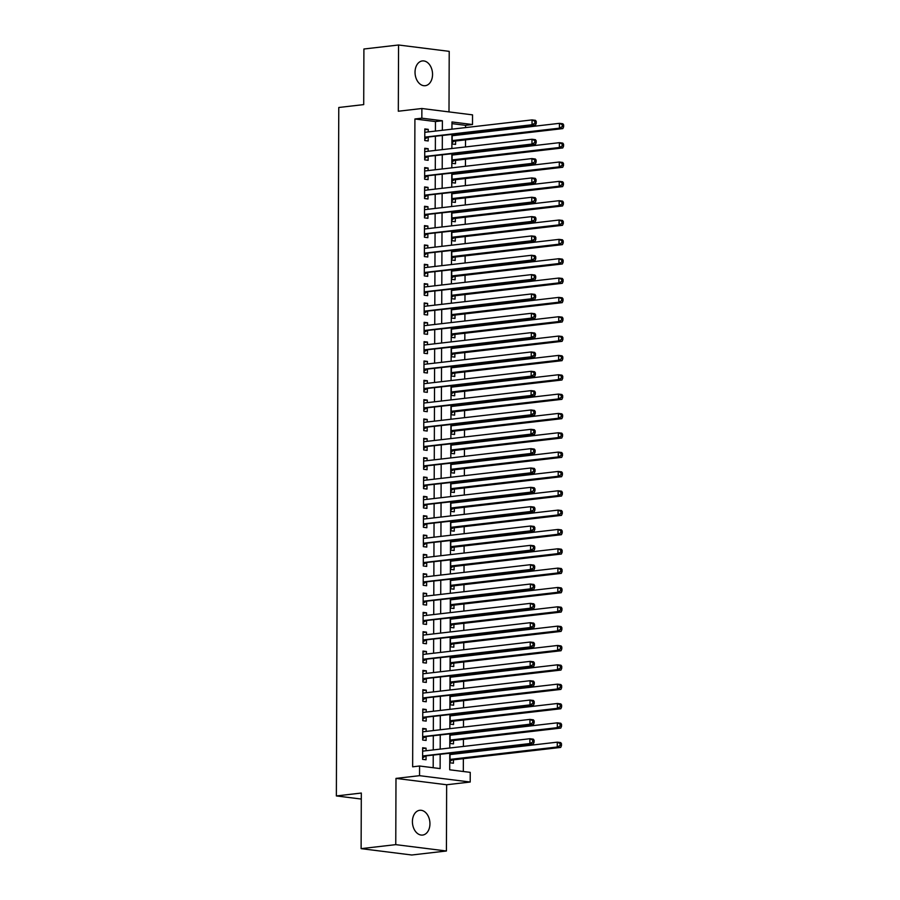 <?xml version="1.0" encoding="UTF-8"?>
<svg xmlns="http://www.w3.org/2000/svg" width="900" height="900" viewBox="0 0 900 900"><rect width="100%" height="100%" fill="white"/><g stroke="black" fill="none" stroke-linecap="round" stroke-linejoin="round"><path stroke-width="1.35" d="M429.941 823.77A12.465 8.707 83.4 0 0 419.749 810.293A12.465 8.707 83.4 0 0 412.414 821.576A12.465 8.707 83.4 0 0 422.606 835.065A12.465 8.707 83.4 0 0 429.941 823.77M432.551 74.419A12.465 8.707 83.4 0 0 422.359 60.93A12.465 8.707 83.4 0 0 415.035 72.214A12.465 8.707 83.4 0 0 425.228 85.703A12.465 8.707 83.4 0 0 432.551 74.419M449.764 753.66L449.707 769.793L470.239 772.369L470.205 782.033L419.546 775.676L419.58 766.012L440.123 768.589L440.168 754.762M446.647 784.755L395.989 778.399L395.764 844.639L361.114 848.644L411.772 855L446.423 850.995L446.647 784.755L470.205 782.033M448.999 111.915L449.213 51.356L398.554 45L398.317 111.229L421.875 108.506L472.534 114.862L472.5 124.538L451.969 121.961L451.946 129.172M465.57 127.597L465.57 125.336L472.5 124.538M463.32 771.491L463.365 758.689M463.387 753.03L463.387 752.074M463.41 746.415L463.433 739.35M463.455 733.691L463.455 732.735M463.478 727.076L463.5 720.011M463.522 714.352L463.522 713.408M463.545 707.738L463.567 700.673M463.59 695.014L463.59 694.069M463.613 688.399L463.635 681.334M463.657 675.675L463.657 674.73M463.68 669.06L463.702 661.995M463.725 656.336L463.725 655.391M463.748 649.732L463.77 642.656M463.793 636.998L463.793 636.053M463.815 630.394L463.838 623.317M463.86 617.659L463.86 616.714M463.882 611.055L463.905 603.979M463.928 598.32L463.928 597.375M463.95 591.716L463.973 584.64M463.995 578.981L463.995 578.036M464.017 572.377L464.04 565.301M464.062 559.642L464.062 558.697M464.085 553.039L464.108 545.962M464.13 540.304L464.13 539.359M464.152 533.7L464.175 526.624M464.197 520.965L464.197 520.02M464.22 514.361L464.243 507.285M464.265 501.626L464.265 500.681M464.287 495.022L464.31 487.946M464.332 482.287L464.332 481.343M464.355 475.684L464.377 468.608M464.4 462.949L464.4 462.004M464.423 456.345L464.445 449.269M464.468 443.61L464.468 442.665M464.49 437.006L464.512 429.93M464.535 424.271L464.535 423.326M464.558 417.668L464.58 410.591M464.603 404.933L464.603 403.988M464.625 398.329L464.647 391.264M464.67 385.594L464.67 384.649M464.692 378.99L464.715 371.925M464.738 366.255L464.738 365.31M464.76 359.651L464.782 352.586M464.805 346.916L464.805 345.971M464.827 340.312L464.85 333.248M464.873 327.589L464.873 326.632M464.895 320.974L464.918 313.909M464.94 308.25L464.94 307.294M464.963 301.635L464.985 294.57M465.007 288.911L465.007 287.966M465.03 282.296L465.053 275.231M465.075 269.572L465.075 268.627M465.098 262.957L465.12 255.893M465.142 250.234L465.142 249.289M465.165 243.619L465.188 236.554M465.21 230.895L465.21 229.95M465.233 224.291L465.255 217.215M465.277 211.556L465.277 210.611M465.3 204.953L465.322 197.876M465.345 192.218L465.345 191.273M465.368 185.614L465.39 178.537M465.412 172.879L465.412 171.934M465.435 166.275L465.457 159.199M465.48 153.54L465.48 152.595M465.502 146.936L465.525 139.86M465.548 134.201L465.548 133.256M395.764 844.639L446.423 850.995M361.114 848.644L361.316 793.046L336.364 795.938L338.771 107.494L363.713 104.603L363.904 49.005L398.554 45M426.071 750.735L426.071 748.181L422.651 747.754L422.606 759.352L426.037 759.78L426.049 756.394M426.139 731.396L426.139 728.842L422.719 728.415L422.674 740.014L426.105 740.441L426.116 737.055M426.206 712.058L426.206 709.504L422.786 709.076L422.741 720.675L426.173 721.102L426.184 717.727M426.274 692.719L426.274 690.165L422.854 689.738L422.809 701.336L426.24 701.764L426.251 698.389M426.341 673.38L426.341 670.826L422.921 670.399L422.876 681.998L426.308 682.425L426.319 679.05M426.409 654.053L426.409 651.488L422.989 651.06L422.944 662.659L426.375 663.086L426.386 659.711M426.476 634.714L426.476 632.149L423.056 631.721L423.011 643.32L426.442 643.759L426.454 640.373M426.544 615.375L426.544 612.81L423.124 612.383L423.079 623.981L426.51 624.42L426.521 621.034M426.611 596.036L426.611 593.471L423.191 593.044L423.146 604.643L426.577 605.081L426.589 601.695M426.679 576.697L426.679 574.132L423.259 573.705L423.214 585.304L426.645 585.742L426.656 582.356M426.746 557.359L426.746 554.794L423.326 554.366L423.281 565.976L426.713 566.404L426.724 563.017M426.814 538.02L426.814 535.455L423.394 535.028L423.349 546.637L426.78 547.065L426.791 543.679M426.881 518.681L426.881 516.116L423.461 515.689L423.416 527.299L426.848 527.726L426.859 524.34M426.949 499.343L426.949 496.777L423.529 496.35L423.484 507.96L426.915 508.387L426.926 505.001M427.016 480.004L427.016 477.439L423.596 477.011L423.551 488.621L426.983 489.049L426.994 485.662M427.084 460.665L427.084 458.111L423.664 457.673L423.619 469.282L427.05 469.71L427.061 466.324M427.151 441.326L427.151 438.772L423.731 438.334L423.686 449.944L427.118 450.371L427.129 446.985M427.219 421.988L427.219 419.434L423.799 418.995L423.754 430.605L427.185 431.032L427.196 427.646M427.286 402.649L427.286 400.095L423.866 399.668L423.821 411.266L427.252 411.694L427.264 408.308M427.354 383.31L427.354 380.756L423.934 380.329L423.889 391.928L427.32 392.355L427.331 388.969M427.421 363.971L427.421 361.418L424.001 360.99L423.956 372.589L427.387 373.016L427.399 369.63M427.489 344.632L427.489 342.079L424.069 341.651L424.024 353.25L427.455 353.678L427.466 350.291M427.556 325.294L427.556 322.74L424.136 322.312L424.091 333.911L427.522 334.339L427.534 330.952M427.624 305.955L427.624 303.401L424.204 302.974L424.159 314.572L427.59 315L427.601 311.614M427.691 286.616L427.691 284.062L424.271 283.635L424.226 295.234L427.657 295.661L427.669 292.286M427.759 267.278L427.759 264.724L424.339 264.296L424.294 275.895L427.725 276.322L427.736 272.947M427.826 247.939L427.826 245.385L424.406 244.958L424.361 256.556L427.793 256.984L427.804 253.609M427.894 228.611L427.894 226.046L424.474 225.619L424.429 237.218L427.86 237.645L427.871 234.27M427.961 209.273L427.961 206.708L424.541 206.28L424.496 217.879L427.928 218.317L427.939 214.931M428.029 189.934L428.029 187.369L424.609 186.941L424.564 198.54L427.995 198.979L428.006 195.593M428.096 170.595L428.096 168.03L424.676 167.602L424.631 179.201L428.062 179.64L428.074 176.254M428.164 151.256L428.164 148.691L424.744 148.264L424.699 159.862L428.13 160.301L428.141 156.915M452.183 134.797L452.16 143.966L455.58 144.394L455.591 141.007M455.614 135.349L455.614 134.404M452.115 154.136L452.093 163.305L455.512 163.732L455.524 160.346M455.546 154.688L455.546 153.743M452.048 173.475L452.025 182.644L455.445 183.071L455.456 179.685M455.479 174.026L455.479 173.081M451.98 192.814L451.957 201.982L455.377 202.41L455.389 199.024M455.411 193.365L455.411 192.42M451.912 212.153L451.89 221.321L455.31 221.749L455.321 218.362M455.344 212.704L455.344 211.759M451.845 231.491L451.822 240.66L455.243 241.088L455.254 237.701M455.276 232.042L455.276 231.097M451.777 250.83L451.755 259.999L455.175 260.426L455.186 257.04M455.209 251.381L455.209 250.436M451.71 270.169L451.688 279.338L455.108 279.765L455.119 276.379M455.141 270.72L455.141 269.775M451.642 289.507L451.609 298.676L455.04 299.104L455.051 295.718M455.074 290.059L455.074 289.114M451.575 308.846L451.541 318.015L454.973 318.442L454.984 315.056M455.006 309.397L455.006 308.452M451.507 328.185L451.474 337.343L454.905 337.781L454.916 334.395M454.939 328.736L454.939 327.791M451.44 347.524L451.406 356.681L454.838 357.12L454.849 353.734M454.871 348.075L454.871 347.13M451.373 366.863L451.339 376.02L454.77 376.459L454.781 373.072M454.804 367.414L454.804 366.469M451.305 386.201L451.271 395.359L454.702 395.786L454.714 392.411M454.736 386.752L454.736 385.796M451.238 405.54L451.204 414.697L454.635 415.125L454.646 411.75M454.669 406.08L454.669 405.135M451.17 424.879L451.136 434.036L454.567 434.464L454.579 431.089M454.601 425.419L454.601 424.474M451.103 444.218L451.069 453.375L454.5 453.803L454.511 450.428M454.534 444.757L454.534 443.812M451.035 463.556L451.001 472.714L454.433 473.141L454.444 469.755M454.466 464.096L454.466 463.151M450.968 482.884L450.934 492.053L454.365 492.48L454.376 489.094M454.399 483.435L454.399 482.49M450.9 502.223L450.866 511.391L454.298 511.819L454.309 508.433M454.331 502.774L454.331 501.829M450.832 521.561L450.799 530.73L454.23 531.158L454.241 527.771M454.264 522.113L454.264 521.168M450.765 540.9L450.731 550.069L454.162 550.496L454.174 547.11M454.196 541.451L454.196 540.506M450.697 560.239L450.664 569.408L454.095 569.835L454.106 566.449M454.129 560.79L454.129 559.845M450.63 579.577L450.596 588.746L454.027 589.174L454.039 585.788M454.061 580.129L454.061 579.184M450.562 598.916L450.529 608.085L453.96 608.512L453.971 605.126M453.994 599.467L453.994 598.523M450.495 618.255L450.461 627.424L453.892 627.851L453.904 624.465M453.926 618.806L453.926 617.861M450.428 637.594L450.394 646.762L453.825 647.19L453.836 643.804M453.859 638.145L453.859 637.2M450.36 656.933L450.326 666.101L453.757 666.529L453.769 663.143M453.791 657.484L453.791 656.539M450.293 676.271L450.259 685.44L453.69 685.867L453.701 682.481M453.724 676.822L453.724 675.877M450.225 695.61L450.191 704.779L453.623 705.206L453.634 701.82M453.656 696.161L453.656 695.216M450.157 714.949L450.124 724.117L453.555 724.545L453.566 721.159M453.589 715.5L453.589 714.555M450.09 734.288L450.056 743.456L453.488 743.884L453.499 740.498M453.521 734.839L453.521 733.894M465.57 125.336L451.957 123.626M450.022 753.626L449.989 762.784L453.42 763.222L453.431 759.836M453.454 754.178L453.454 753.232M435.42 131.085L435.454 121.556L414.911 118.98L412.65 766.811L419.58 766.012M433.192 767.711L433.238 755.561M433.26 749.903L433.305 736.222M433.327 730.564L433.373 716.895M433.395 711.225L433.44 697.556M433.463 691.886L433.507 678.217M433.53 672.548L433.575 658.879M433.598 653.22L433.642 639.54M433.665 633.881L433.71 620.201M433.733 614.543L433.777 600.863M433.8 595.204L433.845 581.524M433.868 575.865L433.912 562.185M433.935 556.526L433.98 542.846M434.002 537.188L434.048 523.507M434.07 517.849L434.115 504.169M434.137 498.51L434.183 484.83M434.205 479.171L434.25 465.491M434.272 459.832L434.317 446.152M434.34 440.494L434.385 426.814M434.407 421.155L434.452 407.475M434.475 401.816L434.52 388.136M434.543 382.478L434.588 368.798M434.61 363.139L434.655 349.459M434.678 343.8L434.723 330.12M434.745 324.461L434.79 310.781M434.812 305.123L434.858 291.454M434.88 285.784L434.925 272.115M434.947 266.445L434.993 252.776M435.015 247.106L435.06 233.438M435.082 227.779L435.127 214.099M435.15 208.44L435.195 194.76M435.218 189.101L435.262 175.421M435.285 169.763L435.33 156.083M435.353 150.424L435.397 136.744M428.231 131.918L428.231 129.352L424.811 128.925L424.766 140.535L428.197 140.963L428.209 137.576M336.364 795.938L361.294 799.054M395.989 778.399L419.546 775.676M414.911 118.98L421.841 118.181L421.875 108.506M451.924 134.831L451.879 148.511M451.856 154.17L451.811 167.85M451.789 173.509L451.744 187.189M451.721 192.847L451.676 206.528M451.654 212.186L451.609 225.866M451.586 231.525L451.541 245.205M451.519 250.864L451.474 264.544M451.451 270.202L451.406 283.882M451.384 289.541L451.339 303.21M451.316 308.88L451.271 322.549M451.249 328.219L451.204 341.887M451.181 347.558L451.136 361.226M451.114 366.885L451.069 380.565M451.046 386.224L451.001 399.904M450.979 405.562L450.934 419.243M450.911 424.901L450.866 438.581M450.844 444.24L450.799 457.92M450.776 463.579L450.731 477.259M450.709 482.918L450.664 496.598M450.641 502.256L450.596 515.936M450.574 521.595L450.529 535.275M450.506 540.934L450.461 554.614M450.439 560.273L450.394 573.952M450.371 579.611L450.326 593.291M450.304 598.95L450.259 612.63M450.236 618.289L450.191 631.969M450.169 637.627L450.124 651.308M450.101 656.966L450.056 670.646M450.034 676.305L449.989 689.985M449.966 695.644L449.921 709.324M449.899 714.982L449.854 728.651M449.831 734.321L449.786 747.99M442.35 130.286L442.384 120.758L421.841 118.181M440.19 749.104L440.235 735.424M440.257 729.765L440.303 716.085M440.325 710.426L440.37 696.746M440.392 691.087L440.438 677.408M440.46 671.749L440.505 658.069M440.527 652.41L440.572 638.73M440.595 633.071L440.64 619.403M440.662 613.732L440.707 600.064M440.73 594.394L440.775 580.725M440.798 575.055L440.843 561.386M440.865 555.727L440.91 542.048M440.933 536.389L440.978 522.709M441 517.05L441.045 503.37M441.067 497.711L441.113 484.031M441.135 478.373L441.18 464.692M441.202 459.034L441.248 445.354M441.27 439.695L441.315 426.015M441.338 420.356L441.382 406.676M441.405 401.017L441.45 387.338M441.473 381.679L441.517 367.999M441.54 362.34L441.585 348.66M441.608 343.001L441.652 329.321M441.675 323.662L441.72 309.983M441.743 304.324L441.787 290.644M441.81 284.985L441.855 271.305M441.877 265.646L441.923 251.966M441.945 246.308L441.99 232.627M442.012 226.969L442.058 213.289M442.08 207.63L442.125 193.961M442.147 188.291L442.192 174.623M442.215 168.953L442.26 155.284M442.282 149.614L442.327 135.945M435.454 121.556L442.384 120.758M424.811 129.757L428.231 129.352M424.744 149.085L428.164 148.691M424.676 168.424L428.096 168.03M424.609 187.763L428.029 187.369M424.541 207.101L427.961 206.708M424.474 226.44L427.894 226.046M424.406 245.779L427.826 245.385M424.339 265.118L427.759 264.724M424.271 284.456L427.691 284.062M424.204 303.795L427.624 303.401M424.136 323.134L427.556 322.74M424.069 342.473L427.489 342.079M424.001 361.811L427.421 361.418M423.934 381.15L427.354 380.756M423.866 400.489L427.286 400.095M423.799 419.827L427.219 419.434M423.731 439.166L427.151 438.772M423.664 458.505L427.084 458.111M423.596 477.844L427.016 477.439M423.529 497.183L426.949 496.777M423.461 516.521L426.881 516.116M423.394 535.86L426.814 535.455M423.326 555.199L426.746 554.794M423.259 574.526L426.679 574.132M423.191 593.865L426.611 593.471M423.124 613.204L426.544 612.81M423.056 632.543L426.476 632.149M422.989 651.881L426.409 651.488M422.921 671.22L426.341 670.826M422.854 690.559L426.274 690.165M422.786 709.898L426.206 709.504M422.719 729.236L426.139 728.842M422.651 748.575L426.071 748.181M424.777 137.407L535.466 125.168L532.035 124.74L424.789 137.149M534.87 123.21L532.035 124.74L532.058 119.903L535.477 120.33L536.254 121.444L534.881 121.275L534.87 123.21L536.243 123.379L536.254 121.444M424.8 132.311L532.058 119.903L534.881 121.275M427.095 137.7A1.946 1.373 -82.8 0 0 426.577 137.903L424.777 139.118M424.8 131.985L425.374 132.244M535.466 125.168L536.243 123.379M452.756 135.675L452.183 135.416M452.16 142.56L453.96 141.334A1.946 1.373 97.2 0 1 454.478 141.142L562.849 128.599L559.418 128.171L559.44 123.334L452.183 135.743M452.171 140.58L559.418 128.171L562.252 126.641L563.625 126.81L563.636 124.886L562.264 124.706L562.252 126.641M562.264 124.706L559.44 123.334L562.86 123.772L563.636 124.886M563.625 126.81L562.849 128.599M424.71 156.746L535.399 144.506L531.967 144.079L424.721 156.487M534.803 142.549L531.967 144.079L531.99 139.241L535.41 139.669L536.186 140.782L534.814 140.614L534.803 142.549L536.175 142.718L536.186 140.782M424.733 151.65L531.99 139.241L534.814 140.614M427.027 157.039A1.946 1.373 -82.8 0 0 426.51 157.241L424.71 158.456M424.733 151.324L425.306 151.583M535.399 144.506L536.175 142.718M424.642 176.085L535.331 163.845L531.9 163.417L424.654 175.826M534.735 161.888L531.9 163.417L531.923 158.58L535.342 159.007L536.119 160.121L534.746 159.953L534.735 161.888L536.108 162.056L536.119 160.121M424.665 170.989L531.923 158.58L534.746 159.953M426.96 176.377A1.946 1.373 -82.8 0 0 426.442 176.58L424.642 177.795M424.665 170.662L425.239 170.921M535.331 163.845L536.108 162.056M424.575 195.424L535.264 183.184L531.832 182.756L424.586 195.165M534.668 181.226L531.832 182.756L531.855 177.919L535.275 178.346L536.051 179.46L534.679 179.291L534.668 181.226L536.04 181.395L536.051 179.46M424.598 190.328L531.855 177.919L534.679 179.291M426.892 195.716A1.946 1.373 -82.8 0 0 426.375 195.919L424.575 197.134M424.598 190.001L425.171 190.26M535.264 183.184L536.04 181.395M424.507 214.763L535.196 202.523L531.765 202.095L424.519 214.504M534.6 200.565L531.765 202.095L531.788 197.257L535.207 197.685L535.984 198.799L534.611 198.63L534.6 200.565L535.972 200.734L535.984 198.799M424.53 209.666L531.788 197.257L534.611 198.63M426.825 215.055A1.946 1.373 -82.8 0 0 426.308 215.257L424.507 216.472M424.53 209.34L425.104 209.599M535.196 202.523L535.972 200.734M452.689 155.014L452.115 154.755M452.093 161.899L453.892 160.672A1.946 1.373 97.2 0 1 454.41 160.481L562.781 147.938L559.35 147.51L559.373 142.672L452.115 155.081M452.104 159.919L559.35 147.51L562.185 145.98L563.558 146.149L563.569 144.225L562.196 144.045L562.185 145.98M562.196 144.045L559.373 142.672L562.793 143.111L563.569 144.225M563.558 146.149L562.781 147.938M452.621 174.352L452.048 174.094M452.025 181.237L453.825 180.011A1.946 1.373 97.2 0 1 454.343 179.82L562.714 167.276L559.283 166.849L559.305 162.011L452.048 174.42M452.036 179.257L559.283 166.849L562.118 165.319L563.49 165.487L563.501 163.553L562.129 163.384L562.118 165.319M562.129 163.384L559.305 162.011L562.725 162.45L563.501 163.553M563.49 165.487L562.714 167.276M452.554 193.691L451.98 193.433M451.957 200.576L453.757 199.35A1.946 1.373 97.2 0 1 454.275 199.159L562.646 186.615L559.215 186.188L559.238 181.35L451.98 193.759M451.969 198.596L559.215 186.188L562.05 184.657L563.423 184.826L563.434 182.891L562.061 182.722L562.05 184.657M562.061 182.722L559.238 181.35L562.658 181.778L563.434 182.891M563.423 184.826L562.646 186.615M452.486 213.03L451.912 212.771M451.89 219.915L453.69 218.689A1.946 1.373 97.2 0 1 454.207 218.486L562.579 205.954L559.148 205.526L559.17 200.689L451.912 213.097M451.901 217.935L559.148 205.526L561.983 203.996L563.355 204.165L563.366 202.23L561.994 202.061L561.983 203.996M561.994 202.061L559.17 200.689L562.59 201.116L563.366 202.23M563.355 204.165L562.579 205.954M424.44 234.101L535.129 221.861L531.697 221.434L424.451 233.831M534.533 219.904L531.697 221.434L531.72 216.596L535.14 217.024L535.916 218.138L534.544 217.969L534.533 219.904L535.905 220.072L535.916 218.138M424.463 229.005L531.72 216.596L534.544 217.969M426.757 234.394A1.946 1.373 -82.8 0 0 426.24 234.596L424.44 235.811M424.463 228.679L425.036 228.938M535.129 221.861L535.905 220.072M452.419 232.369L451.845 232.11M451.822 239.254L453.623 238.028A1.946 1.373 97.2 0 1 454.14 237.825L562.511 225.292L559.08 224.865L559.102 220.028L451.845 232.436M451.834 237.274L559.08 224.865L561.915 223.335L563.288 223.504L563.299 221.569L561.926 221.4L561.915 223.335M561.926 221.4L559.102 220.028L562.523 220.455L563.299 221.569M563.288 223.504L562.511 225.292M424.373 253.44L535.061 241.2L531.63 240.773L424.384 253.17M534.465 239.243L531.63 240.773L531.653 235.935L535.072 236.362L535.849 237.476L534.476 237.308L534.465 239.243L535.837 239.411L535.849 237.476M424.395 248.344L531.653 235.935L534.476 237.308M426.69 253.732A1.946 1.373 -82.8 0 0 426.173 253.935L424.373 255.15M424.395 248.018L424.969 248.276M535.061 241.2L535.837 239.411M452.351 251.708L451.777 251.449M451.755 258.581L453.555 257.366A1.946 1.373 97.2 0 1 454.072 257.164L562.444 244.631L559.012 244.204L559.035 239.366L451.777 251.775M451.766 256.613L559.012 244.204L561.847 242.674L563.22 242.843L563.231 240.907L561.859 240.739L561.847 242.674M561.859 240.739L559.035 239.366L562.455 239.794L563.231 240.907M563.22 242.843L562.444 244.631M424.305 272.779L534.994 260.539L531.562 260.1L424.316 272.509M534.398 258.57L531.562 260.1L531.585 255.274L535.005 255.701L535.781 256.815L534.409 256.646L534.398 258.57L535.77 258.75L535.781 256.815M424.327 267.683L531.585 255.274L534.409 256.646M426.623 273.071A1.946 1.373 -82.8 0 0 426.105 273.274L424.305 274.489M424.327 267.356L424.901 267.615M534.994 260.539L535.77 258.75M452.284 271.046L451.71 270.787M451.688 277.92L453.488 276.705A1.946 1.373 97.2 0 1 454.005 276.502L562.376 263.97L558.945 263.543L558.967 258.705L451.71 271.114M451.699 275.951L558.945 263.543L561.78 262.012L563.153 262.181L563.164 260.246L561.791 260.077L561.78 262.012M561.791 260.077L558.967 258.705L562.387 259.132L563.164 260.246M563.153 262.181L562.376 263.97M424.238 292.118L534.926 279.877L531.495 279.439L424.249 291.848M534.33 277.909L531.495 279.439L531.517 274.613L534.938 275.04L535.714 276.154L534.341 275.985L534.33 277.909L535.702 278.089L535.714 276.154M424.26 287.021L531.517 274.613L534.341 275.985M426.555 292.41A1.946 1.373 -82.8 0 0 426.037 292.613L424.238 293.827M424.26 286.695L424.834 286.954M534.926 279.877L535.702 278.089M452.216 290.385L451.642 290.126M451.62 297.259L453.42 296.044A1.946 1.373 97.2 0 1 453.938 295.841L562.309 283.309L558.877 282.881L558.9 278.044L451.642 290.452M451.631 295.29L558.877 282.881L561.712 281.351L563.085 281.52L563.096 279.585L561.724 279.416L561.712 281.351M561.724 279.416L558.9 278.044L562.32 278.471L563.096 279.585M563.085 281.52L562.309 283.309M424.17 311.456L534.859 299.216L531.428 298.777L424.181 311.186M534.262 297.248L531.428 298.777L531.45 293.951L534.87 294.379L535.646 295.493L534.274 295.312L534.262 297.248L535.635 297.428L535.646 295.493M424.192 306.36L531.45 293.951L534.274 295.312M426.488 311.749A1.946 1.373 -82.8 0 0 425.97 311.951L424.17 313.166M424.192 306.034L424.766 306.293M534.859 299.216L535.635 297.428M452.149 309.724L451.575 309.465M451.553 316.598L453.353 315.382A1.946 1.373 97.2 0 1 453.87 315.18L562.241 302.647L558.81 302.22L558.832 297.382L451.575 309.791M451.564 314.629L558.81 302.22L561.645 300.69L563.017 300.859L563.029 298.924L561.656 298.755L561.645 300.69M561.656 298.755L558.832 297.382L562.252 297.81L563.029 298.924M563.017 300.859L562.241 302.647M424.103 330.795L534.791 318.544L531.36 318.116L424.114 330.525M534.195 316.586L531.36 318.116L531.382 313.29L534.803 313.718L535.579 314.831L534.206 314.651L534.195 316.586L535.567 316.766L535.579 314.831M424.125 325.699L531.382 313.29L534.206 314.651M426.42 331.088A1.946 1.373 -82.8 0 0 425.902 331.29L424.103 332.505M424.125 325.373L424.699 325.631M534.791 318.544L535.567 316.766M452.081 329.062L451.507 328.804M451.485 335.936L453.285 334.721A1.946 1.373 97.2 0 1 453.803 334.519L562.174 321.986L558.743 321.559L558.765 316.721L451.507 329.13M451.496 333.968L558.743 321.559L561.577 320.029L562.95 320.197L562.961 318.262L561.589 318.094L561.577 320.029M561.589 318.094L558.765 316.721L562.185 317.149L562.961 318.262M562.95 320.197L562.174 321.986M424.035 350.134L534.724 337.882L531.293 337.455L424.046 349.864M534.127 335.925L531.293 337.455L531.315 332.629L534.735 333.056L535.511 334.17L534.139 333.99L534.127 335.925L535.5 336.105L535.511 334.17M424.058 345.026L531.315 332.629L534.139 333.99M426.353 350.426A1.946 1.373 -82.8 0 0 425.835 350.629L424.035 351.844M424.058 344.711L424.631 344.97M534.724 337.882L535.5 336.105M452.014 348.401L451.44 348.142M451.418 355.275L453.218 354.06A1.946 1.373 97.2 0 1 453.735 353.858L562.106 341.325L558.675 340.897L558.697 336.06L451.44 348.469M451.429 353.306L558.675 340.897L561.51 339.368L562.882 339.536L562.894 337.601L561.521 337.433L561.51 339.368M561.521 337.433L558.697 336.06L562.118 336.488L562.894 337.601M562.882 339.536L562.106 341.325M423.968 369.473L534.656 357.221L531.225 356.794L423.979 369.202M534.06 355.264L531.225 356.794L531.248 351.956L534.668 352.395L535.444 353.509L534.071 353.329L534.06 355.264L535.433 355.444L535.444 353.509M423.99 364.365L531.248 351.956L534.071 353.329M426.285 369.765A1.946 1.373 -82.8 0 0 425.767 369.956L423.968 371.183M423.99 364.05L424.564 364.298M534.656 357.221L535.433 355.444M451.946 367.74L451.373 367.481M451.35 374.614L453.15 373.399A1.946 1.373 97.2 0 1 453.668 373.196L562.039 360.664L558.608 360.236L558.63 355.399L451.373 367.808M451.361 372.645L558.608 360.236L561.442 358.706L562.815 358.875L562.826 356.94L561.454 356.771L561.442 358.706M561.454 356.771L558.63 355.399L562.05 355.826L562.826 356.94M562.815 358.875L562.039 360.664M423.9 388.811L534.589 376.56L531.158 376.132L423.911 388.541M533.993 374.603L531.158 376.132L531.18 371.295L534.6 371.734L535.376 372.848L534.004 372.668L533.993 374.603L535.365 374.771L535.376 372.848M423.923 383.704L531.18 371.295L534.004 372.668M426.218 389.104A1.946 1.373 -82.8 0 0 425.7 389.295L423.9 390.521M423.923 383.389L424.496 383.636M534.589 376.56L535.365 374.771M451.879 387.079L451.305 386.82M451.282 393.952L453.082 392.738A1.946 1.373 97.2 0 1 453.6 392.535L561.971 380.002L558.54 379.575L558.562 374.738L451.305 387.146M451.294 391.984L558.54 379.575L561.375 378.045L562.748 378.214L562.759 376.279L561.386 376.11L561.375 378.045M561.386 376.11L558.562 374.738L561.983 375.165L562.759 376.279M562.748 378.214L561.971 380.002M423.832 408.15L534.521 395.899L531.09 395.471L423.844 407.88M533.925 393.941L531.09 395.471L531.113 390.634L534.533 391.072L535.309 392.186L533.936 392.006L533.925 393.941L535.298 394.11L535.309 392.186M423.855 403.043L531.113 390.634L533.936 392.006M426.15 408.442A1.946 1.373 -82.8 0 0 425.632 408.634L423.832 409.86M423.855 402.716L424.429 402.975M534.521 395.899L535.298 394.11M451.811 406.418L451.238 406.159M451.215 413.291L453.015 412.076A1.946 1.373 97.2 0 1 453.532 411.874L561.904 399.341L558.472 398.914L558.495 394.076L451.238 406.485M451.226 411.311L558.472 398.914L561.308 397.384L562.68 397.553L562.691 395.618L561.319 395.449L561.308 397.384M561.319 395.449L558.495 394.076L561.915 394.504L562.691 395.618M562.68 397.553L561.904 399.341M423.765 427.489L534.454 415.238L531.023 414.81L423.776 427.219M533.858 413.28L531.023 414.81L531.045 409.973L534.465 410.411L535.241 411.514L533.869 411.345L533.858 413.28L535.23 413.449L535.241 411.514M423.787 422.381L531.045 409.973L533.869 411.345M426.082 427.781A1.946 1.373 -82.8 0 0 425.565 427.973L423.765 429.199M423.787 422.055L424.361 422.314M534.454 415.238L535.23 413.449M451.744 425.756L451.17 425.498M451.147 432.63L452.947 431.415A1.946 1.373 97.2 0 1 453.465 431.213L561.836 418.68L558.405 418.241L558.428 413.415L451.17 425.824M451.159 430.65L558.405 418.241L561.24 416.723L562.613 416.891L562.624 414.956L561.251 414.787L561.24 416.723M561.251 414.787L558.428 413.415L561.847 413.843L562.624 414.956M562.613 416.891L561.836 418.68M423.697 446.827L534.386 434.576L530.955 434.149L423.709 446.558M533.79 432.619L530.955 434.149L530.977 429.311L534.398 429.739L535.174 430.853L533.801 430.684L533.79 432.619L535.163 432.787L535.174 430.853M423.72 441.72L530.977 429.311L533.801 430.684M426.015 447.12A1.946 1.373 -82.8 0 0 425.498 447.311L423.697 448.537M423.72 441.394L424.294 441.652M534.386 434.576L535.163 432.787M451.676 445.095L451.103 444.836M451.08 451.969L452.88 450.754A1.946 1.373 97.2 0 1 453.397 450.551L561.769 438.019L558.337 437.58L558.36 432.754L451.103 445.162M451.091 449.989L558.337 437.58L561.173 436.05L562.545 436.23L562.556 434.295L561.184 434.126L561.173 436.05M561.184 434.126L558.36 432.754L561.78 433.181L562.556 434.295M562.545 436.23L561.769 438.019M423.63 466.166L534.319 453.915L530.887 453.488L423.641 465.896M533.722 451.957L530.887 453.488L530.91 448.65L534.33 449.077L535.106 450.191L533.734 450.022L533.722 451.957L535.095 452.126L535.106 450.191M423.652 461.059L530.91 448.65L533.734 450.022M425.947 466.447A1.946 1.373 -82.8 0 0 425.43 466.65L423.63 467.876M423.652 460.733L424.226 460.991M534.319 453.915L535.095 452.126M451.609 464.434L451.035 464.175M451.012 471.308L452.812 470.093A1.946 1.373 97.2 0 1 453.33 469.89L561.701 457.358L558.27 456.919L558.293 452.093L451.035 464.501M451.024 469.327L558.27 456.919L561.105 455.389L562.477 455.569L562.489 453.634L561.116 453.465L561.105 455.389M561.116 453.465L558.293 452.093L561.712 452.52L562.489 453.634M562.477 455.569L561.701 457.358M423.562 485.505L534.251 473.254L530.82 472.826L423.574 485.235M533.655 471.296L530.82 472.826L530.842 467.989L534.262 468.416L535.039 469.53L533.666 469.361L533.655 471.296L535.028 471.465L535.039 469.53M423.585 480.397L530.842 467.989L533.666 469.361M425.88 485.786A1.946 1.373 -82.8 0 0 425.363 485.989L423.562 487.215M423.585 480.071L424.159 480.33M534.251 473.254L535.028 471.465M451.541 483.772L450.968 483.514M450.945 490.646L452.745 489.431A1.946 1.373 97.2 0 1 453.262 489.229L561.634 476.696L558.202 476.257L558.225 471.431L450.968 483.84M450.956 488.666L558.202 476.257L561.038 474.728L562.41 474.907L562.421 472.973L561.049 472.793L561.038 474.728M561.049 472.793L558.225 471.431L561.645 471.859L562.421 472.973M562.41 474.907L561.634 476.696M423.495 504.844L534.184 492.593L530.752 492.165L423.506 504.574M533.587 490.635L530.752 492.165L530.775 487.327L534.195 487.755L534.971 488.869L533.599 488.7L533.587 490.635L534.96 490.804L534.971 488.869M423.517 499.736L530.775 487.327L533.599 488.7M425.812 505.125A1.946 1.373 -82.8 0 0 425.295 505.327L423.495 506.554M423.517 499.41L424.091 499.669M534.184 492.593L534.96 490.804M451.474 503.111L450.9 502.853M450.877 509.985L452.678 508.77A1.946 1.373 97.2 0 1 453.195 508.567L561.566 496.024L558.135 495.596L558.158 490.77L450.9 503.168M450.889 508.005L558.135 495.596L560.97 494.066L562.342 494.246L562.354 492.311L560.981 492.131L560.97 494.066M560.981 492.131L558.158 490.77L561.577 491.197L562.354 492.311M562.342 494.246L561.566 496.024M423.428 524.183L534.116 511.931L530.685 511.504L423.439 523.913M533.52 509.974L530.685 511.504L530.707 506.666L534.127 507.094L534.904 508.207L533.531 508.039L533.52 509.974L534.892 510.142L534.904 508.207M423.45 519.075L530.707 506.666L533.531 508.039M425.745 524.464A1.946 1.373 -82.8 0 0 425.228 524.666L423.428 525.881M423.45 518.749L424.024 519.007M534.116 511.931L534.892 510.142M451.406 522.439L450.832 522.191M450.81 529.324L452.61 528.109A1.946 1.373 97.2 0 1 453.127 527.906L561.499 515.363L558.067 514.935L558.09 510.109L450.832 522.506M450.821 527.344L558.067 514.935L560.903 513.405L562.275 513.585L562.286 511.65L560.914 511.47L560.903 513.405M560.914 511.47L558.09 510.109L561.51 510.536L562.286 511.65M562.275 513.585L561.499 515.363M423.36 543.51L534.049 531.27L530.618 530.842L423.371 543.251M533.452 529.312L530.618 530.842L530.64 526.005L534.06 526.433L534.836 527.546L533.464 527.377L533.452 529.312L534.825 529.481L534.836 527.546M423.382 538.414L530.64 526.005L533.464 527.377M425.678 543.803A1.946 1.373 -82.8 0 0 425.16 544.005L423.36 545.22M423.382 538.087L423.956 538.346M534.049 531.27L534.825 529.481M451.339 541.778L450.765 541.53M450.743 548.663L452.543 547.436A1.946 1.373 97.2 0 1 453.06 547.245L561.431 534.701L558 534.274L558.023 529.436L450.765 541.845M450.754 546.683L558 534.274L560.835 532.744L562.207 532.913L562.219 530.989L560.846 530.809L560.835 532.744M560.846 530.809L558.023 529.436L561.442 529.875L562.219 530.989M562.207 532.913L561.431 534.701M423.293 562.849L533.981 550.609L530.55 550.181L423.304 562.59M533.385 548.651L530.55 550.181L530.572 545.344L533.993 545.771L534.769 546.885L533.396 546.716L533.385 548.651L534.757 548.82L534.769 546.885M423.315 557.752L530.572 545.344L533.396 546.716M425.61 563.141A1.946 1.373 -82.8 0 0 425.093 563.344L423.293 564.559M423.315 557.426L423.889 557.685M533.981 550.609L534.757 548.82M451.271 561.116L450.697 560.858M450.675 568.001L452.475 566.775A1.946 1.373 97.2 0 1 452.993 566.584L561.364 554.04L557.933 553.613L557.955 548.775L450.697 561.184M450.686 566.021L557.933 553.613L560.767 552.082L562.14 552.251L562.151 550.327L560.779 550.148L560.767 552.082M560.779 550.148L557.955 548.775L561.375 549.214L562.151 550.327M562.14 552.251L561.364 554.04M423.225 582.188L533.914 569.947L530.483 569.52L423.236 581.929M533.317 567.99L530.483 569.52L530.505 564.683L533.925 565.11L534.701 566.224L533.329 566.055L533.317 567.99L534.69 568.159L534.701 566.224M423.248 577.091L530.505 564.683L533.329 566.055M425.543 582.48A1.946 1.373 -82.8 0 0 425.025 582.683L423.225 583.898M423.248 576.765L423.821 577.024M533.914 569.947L534.69 568.159M451.204 580.455L450.63 580.196M450.608 587.34L452.407 586.114A1.946 1.373 97.2 0 1 452.925 585.923L561.296 573.379L557.865 572.951L557.887 568.114L450.63 580.523M450.619 585.36L557.865 572.951L560.7 571.421L562.072 571.59L562.084 569.666L560.711 569.486L560.7 571.421M560.711 569.486L557.887 568.114L561.308 568.553L562.084 569.666M562.072 571.59L561.296 573.379M423.157 601.526L533.846 589.286L530.415 588.859L423.169 601.268M533.25 587.329L530.415 588.859L530.438 584.021L533.858 584.449L534.634 585.562L533.261 585.394L533.25 587.329L534.623 587.498L534.634 585.562M423.18 596.43L530.438 584.021L533.261 585.394M425.475 601.819A1.946 1.373 -82.8 0 0 424.957 602.021L423.157 603.236M423.18 596.104L423.754 596.363M533.846 589.286L534.623 587.498M451.136 599.794L450.562 599.535M450.54 606.679L452.34 605.452A1.946 1.373 97.2 0 1 452.858 605.261L561.229 592.717L557.798 592.29L557.82 587.452L450.562 599.861M450.551 604.699L557.798 592.29L560.632 590.76L562.005 590.929L562.016 588.994L560.644 588.825L560.632 590.76M560.644 588.825L557.82 587.452L561.24 587.891L562.016 588.994M562.005 590.929L561.229 592.717M423.09 620.865L533.779 608.625L530.347 608.197L423.101 620.606M533.183 606.668L530.347 608.197L530.37 603.36L533.79 603.788L534.566 604.901L533.194 604.732L533.183 606.668L534.555 606.836L534.566 604.901M423.113 615.769L530.37 603.36L533.194 604.732M425.407 621.158A1.946 1.373 -82.8 0 0 424.89 621.36L423.09 622.575M423.113 615.442L423.686 615.701M533.779 608.625L534.555 606.836M423.022 640.204L533.711 627.964L530.28 627.536L423.034 639.945M533.115 626.006L530.28 627.536L530.303 622.699L533.722 623.126L534.499 624.24L533.126 624.071L533.115 626.006L534.488 626.175L534.499 624.24M423.045 635.107L530.303 622.699L533.126 624.071M425.34 640.496A1.946 1.373 -82.8 0 0 424.822 640.699L423.022 641.914M423.045 634.781L423.619 635.04M533.711 627.964L534.488 626.175M422.955 659.543L533.644 647.303L530.212 646.875L422.966 659.273M533.048 645.345L530.212 646.875L530.235 642.038L533.655 642.465L534.431 643.579L533.059 643.41L533.048 645.345L534.42 645.514L534.431 643.579M422.978 654.446L530.235 642.038L533.059 643.41M425.272 659.835A1.946 1.373 -82.8 0 0 424.755 660.038L422.955 661.252M422.978 654.12L423.551 654.379M533.644 647.303L534.42 645.514M451.069 619.133L450.495 618.874M450.473 626.018L452.272 624.791A1.946 1.373 97.2 0 1 452.79 624.6L561.161 612.056L557.73 611.629L557.752 606.791L450.495 619.2M450.484 624.038L557.73 611.629L560.565 610.099L561.938 610.268L561.949 608.332L560.576 608.164L560.565 610.099M560.576 608.164L557.752 606.791L561.173 607.219L561.949 608.332M561.938 610.268L561.161 612.056M451.001 638.471L450.428 638.212M450.405 645.356L452.205 644.13A1.946 1.373 97.2 0 1 452.723 643.928L561.094 631.395L557.663 630.967L557.685 626.13L450.428 638.539M450.416 643.376L557.663 630.967L560.498 629.438L561.87 629.606L561.881 627.671L560.509 627.502L560.498 629.438M560.509 627.502L557.685 626.13L561.105 626.558L561.881 627.671M561.87 629.606L561.094 631.395M450.934 657.81L450.36 657.551M450.338 664.695L452.137 663.469A1.946 1.373 97.2 0 1 452.655 663.266L561.026 650.734L557.595 650.306L557.618 645.469L450.36 657.877M450.349 662.715L557.595 650.306L560.43 648.776L561.803 648.945L561.814 647.01L560.441 646.841L560.43 648.776M560.441 646.841L557.618 645.469L561.038 645.896L561.814 647.01M561.803 648.945L561.026 650.734M422.887 678.881L533.576 666.641L530.145 666.214L422.899 678.611M532.98 664.684L530.145 666.214L530.168 661.376L533.587 661.804L534.364 662.918L532.991 662.749L532.98 664.684L534.352 664.852L534.364 662.918M422.91 673.785L530.168 661.376L532.991 662.749M425.205 679.174A1.946 1.373 -82.8 0 0 424.688 679.376L422.887 680.591M422.91 673.459L423.484 673.717M533.576 666.641L534.352 664.852M450.866 677.149L450.293 676.89M450.27 684.023L452.07 682.808A1.946 1.373 97.2 0 1 452.588 682.605L560.959 670.072L557.528 669.645L557.55 664.808L450.293 677.216M450.281 682.054L557.528 669.645L560.363 668.115L561.735 668.284L561.746 666.349L560.374 666.18L560.363 668.115M560.374 666.18L557.55 664.808L560.97 665.235L561.746 666.349M561.735 668.284L560.959 670.072M422.82 698.22L533.509 685.98L530.077 685.541L422.831 697.95M532.913 684.011L530.077 685.541L530.1 680.715L533.52 681.143L534.296 682.256L532.924 682.087L532.913 684.011L534.285 684.191L534.296 682.256M422.843 693.124L530.1 680.715L532.924 682.087M425.137 698.512A1.946 1.373 -82.8 0 0 424.62 698.715L422.82 699.93M422.843 692.798L423.416 693.056M533.509 685.98L534.285 684.191M450.799 696.488L450.225 696.229M450.202 703.361L452.002 702.146A1.946 1.373 97.2 0 1 452.52 701.944L560.891 689.411L557.46 688.984L557.483 684.146L450.225 696.555M450.214 701.393L557.46 688.984L560.295 687.454L561.668 687.623L561.679 685.688L560.306 685.519L560.295 687.454M560.306 685.519L557.483 684.146L560.903 684.574L561.679 685.688M561.668 687.623L560.891 689.411M422.752 717.559L533.441 705.319L530.01 704.88L422.764 717.289M532.845 703.35L530.01 704.88L530.033 700.054L533.452 700.481L534.229 701.595L532.856 701.426L532.845 703.35L534.217 703.53L534.229 701.595M422.775 712.462L530.033 700.054L532.856 701.426M425.07 717.851A1.946 1.373 -82.8 0 0 424.553 718.054L422.752 719.269M422.775 712.136L423.349 712.395M533.441 705.319L534.217 703.53M450.731 715.826L450.157 715.567M450.135 722.7L451.935 721.485A1.946 1.373 97.2 0 1 452.452 721.283L560.824 708.75L557.392 708.322L557.415 703.485L450.157 715.894M450.146 720.731L557.392 708.322L560.227 706.793L561.6 706.961L561.611 705.026L560.239 704.857L560.227 706.793M560.239 704.857L557.415 703.485L560.835 703.913L561.611 705.026M561.6 706.961L560.824 708.75M422.685 736.898L533.374 724.658L529.942 724.219L422.696 736.627M532.778 722.689L529.942 724.219L529.965 719.393L533.385 719.82L534.161 720.934L532.789 720.754L532.778 722.689L534.15 722.869L534.161 720.934M422.707 731.801L529.965 719.393L532.789 720.754M425.002 737.19A1.946 1.373 -82.8 0 0 424.485 737.393L422.685 738.607M422.707 731.475L423.281 731.734M533.374 724.658L534.15 722.869M450.664 735.165L450.09 734.906M450.067 742.039L451.868 740.824A1.946 1.373 97.2 0 1 452.385 740.621L560.756 728.089L557.325 727.661L557.347 722.824L450.09 735.232M450.079 740.07L557.325 727.661L560.16 726.131L561.533 726.3L561.544 724.365L560.171 724.196L560.16 726.131M560.171 724.196L557.347 722.824L560.767 723.251L561.544 724.365M561.533 726.3L560.756 728.089M422.618 756.236L533.306 743.996L529.875 743.558L422.629 755.966M532.71 742.028L529.875 743.558L529.898 738.731L533.317 739.159L534.094 740.273L532.721 740.092L532.71 742.028L534.082 742.207L534.094 740.273M422.64 751.14L529.898 738.731L532.721 740.092M424.935 756.529A1.946 1.373 -82.8 0 0 424.418 756.731L422.618 757.946M422.64 750.814L423.214 751.072M533.306 743.996L534.082 742.207M450.596 754.504L450.022 754.245M450 761.377L451.8 760.163A1.946 1.373 97.2 0 1 452.317 759.96L560.689 747.428L557.257 747L557.28 742.163L450.022 754.571M450.011 759.409L557.257 747L560.092 745.47L561.465 745.639L561.476 743.704L560.104 743.535L560.092 745.47M560.104 743.535L557.28 742.163L560.7 742.59L561.476 743.704M561.465 745.639L560.689 747.428M424.777 137.678L426.577 137.903M453.96 141.334L452.16 141.109M454.478 141.142L452.16 140.85M424.71 157.016L426.51 157.241M424.642 176.355L426.442 176.58M424.575 195.694L426.375 195.919M424.507 215.032L426.308 215.257M453.892 160.672L452.093 160.447M454.41 160.481L452.093 160.189M453.825 180.011L452.025 179.786M454.343 179.82L452.025 179.528M453.757 199.35L451.957 199.125M454.275 199.159L451.957 198.866M453.69 218.689L451.89 218.464M454.207 218.486L451.89 218.205M424.44 234.371L426.24 234.596M453.623 238.028L451.822 237.803M454.14 237.825L451.822 237.544M424.373 253.71L426.173 253.935M453.555 257.366L451.755 257.141M454.072 257.164L451.755 256.882M424.305 273.049L426.105 273.274M453.488 276.705L451.688 276.48M454.005 276.502L451.688 276.221M424.238 292.387L426.037 292.613M453.42 296.044L451.62 295.819M453.938 295.841L451.62 295.549M424.17 311.726L425.97 311.951M453.353 315.382L451.553 315.157M453.87 315.18L451.553 314.887M424.103 331.065L425.902 331.29M453.285 334.721L451.485 334.496M453.803 334.519L451.485 334.226M424.035 350.392L425.835 350.629M453.218 354.06L451.418 353.835M453.735 353.858L451.418 353.565M423.968 369.731L425.767 369.956M453.15 373.399L451.35 373.174M453.668 373.196L451.35 372.904M423.9 389.07L425.7 389.295M453.082 392.738L451.282 392.512M453.6 392.535L451.282 392.243M423.832 408.409L425.632 408.634M453.015 412.076L451.215 411.851M453.532 411.874L451.215 411.581M423.765 427.748L425.565 427.973M452.947 431.415L451.147 431.19M453.465 431.213L451.147 430.92M423.697 447.086L425.498 447.311M452.88 450.754L451.08 450.529M453.397 450.551L451.08 450.259M423.63 466.425L425.43 466.65M452.812 470.093L451.012 469.868M453.33 469.89L451.012 469.598M423.562 485.764L425.363 485.989M452.745 489.431L450.945 489.206M453.262 489.229L450.945 488.936M423.495 505.103L425.295 505.327M452.678 508.77L450.877 508.534M453.195 508.567L450.877 508.275M423.428 524.441L425.228 524.666M452.61 528.109L450.81 527.873M453.127 527.906L450.81 527.614M423.36 543.78L425.16 544.005M452.543 547.436L450.743 547.211M453.06 547.245L450.743 546.952M423.293 563.119L425.093 563.344M452.475 566.775L450.675 566.55M452.993 566.584L450.675 566.291M423.225 582.457L425.025 582.683M452.407 586.114L450.608 585.889M452.925 585.923L450.608 585.63M423.157 601.796L424.957 602.021M452.34 605.452L450.54 605.227M452.858 605.261L450.54 604.969M423.09 621.135L424.89 621.36M423.022 640.474L424.822 640.699M422.955 659.812L424.755 660.038M452.272 624.791L450.473 624.566M452.79 624.6L450.473 624.308M452.205 644.13L450.405 643.905M452.723 643.928L450.405 643.646M452.137 663.469L450.338 663.244M452.655 663.266L450.338 662.985M422.887 679.151L424.688 679.376M452.07 682.808L450.27 682.582M452.588 682.605L450.27 682.324M422.82 698.49L424.62 698.715M452.002 702.146L450.202 701.921M452.52 701.944L450.202 701.663M422.752 717.829L424.553 718.054M451.935 721.485L450.135 721.26M452.452 721.283L450.135 720.99M422.685 737.168L424.485 737.393M451.868 740.824L450.067 740.599M452.385 740.621L450.067 740.329M422.618 756.506L424.418 756.731M451.8 760.163L450 759.938M452.317 759.96L450 759.668"/></g></svg>
